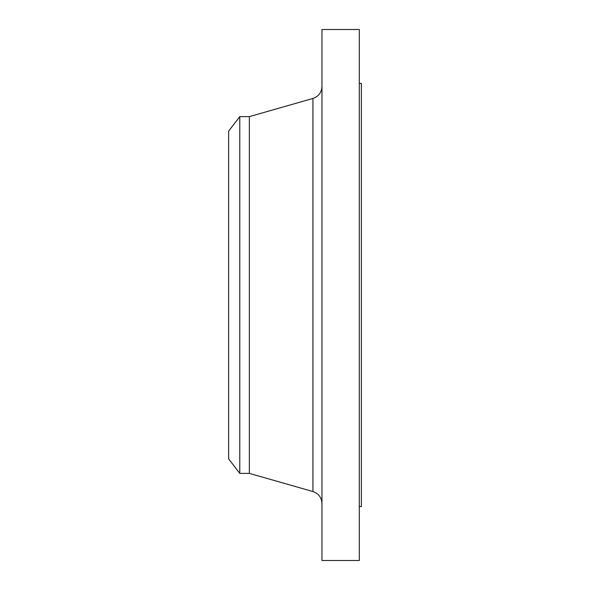 <?xml version="1.0" encoding="UTF-8"?>
<svg xmlns="http://www.w3.org/2000/svg" width="590" height="590" viewBox="0 0 590 590"><rect width="100%" height="100%" fill="white"/><g stroke="black" fill="none" stroke-linecap="round" stroke-linejoin="round"><path stroke-width="0.89" d="M239.769 473.387L239.769 116.614L228.625 131.135L228.625 458.865L239.769 473.387L249.364 473.387L312.936 491.544L312.936 98.456C318.607 96.472 321.616 92.483 321.963 86.487M239.769 116.614L249.364 116.614L249.364 473.387M321.963 295L321.963 560.5L359.303 560.5L359.303 29.5L321.963 29.5L321.963 295M359.303 83.426L361.375 83.426L361.375 506.574L359.303 506.574M249.364 116.621L312.936 98.456M312.936 491.544C318.607 493.528 321.616 497.518 321.963 503.513"/></g></svg>
